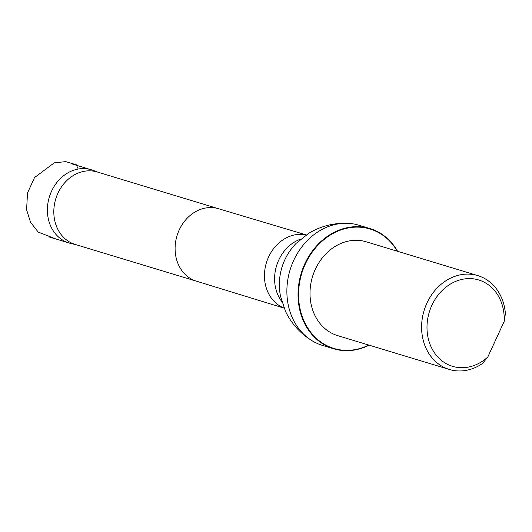 <?xml version="1.0" encoding="UTF-8"?>
<svg xmlns="http://www.w3.org/2000/svg" width="532" height="532" viewBox="0 0 532 532"><rect width="100%" height="100%" fill="white"/><g stroke="black" fill="none" stroke-linecap="round" stroke-linejoin="round"><path stroke-width="0.8" d="M97.994 172.215L92.814 170.287A38.264 32.199 106.9 0 0 91.231 169.755A38.264 32.199 106.9 0 0 49.323 197.04A38.264 32.199 106.9 0 0 69.047 242.991A38.264 32.199 106.9 0 0 70.656 243.43L76.036 244.7M487.831 356.972A45.12 37.965 -73.1 0 1 429.883 343.938A45.12 37.965 -73.1 0 1 459.242 280.105A45.12 37.965 -73.1 0 1 504.163 321.461L487.831 356.972L482.537 363.456A49.044 41.27 -73.1 0 1 449.36 369.467A49.044 41.27 -73.1 0 1 443.163 366.92A49.044 41.27 -73.1 0 1 425.367 306.804A49.044 41.27 -73.1 0 1 477.796 275.603A49.044 41.27 -73.1 0 1 505.4 313.747L504.163 321.461M449.36 369.467L337.767 335.665A49.044 41.27 -73.1 0 1 331.569 333.112A49.044 41.27 -73.1 0 1 313.767 272.996A49.044 41.27 -73.1 0 1 366.202 241.794L477.796 275.603M218.446 208.704L97.203 171.976A37.872 31.867 106.9 0 0 55.727 198.981A37.872 31.867 106.9 0 0 75.245 244.461L196.481 281.189M369.986 228.574L358.827 225.196A62.789 52.841 106.9 0 0 347.316 223.3A62.789 52.841 106.9 0 0 290.053 269.963A62.789 52.841 106.9 0 0 311.785 340.566A62.789 52.841 106.9 0 0 322.419 345.381L333.577 348.759A62.789 52.841 -73.1 0 1 301.212 273.348A62.789 52.841 -73.1 0 1 369.986 228.574A62.789 52.841 -73.1 0 1 377.919 231.839A62.789 52.841 -73.1 0 1 397.577 251.297M368.836 345.075A62.397 52.508 -73.1 0 1 298.804 288.883A62.397 52.508 -73.1 0 1 377.959 232.258A62.397 52.508 -73.1 0 1 397.271 251.204M369.142 345.168A62.789 52.841 -73.1 0 1 333.577 348.759M76.422 164.787L77.758 168.165M76.921 165.419L76.508 164.834L78.204 165.804M218.499 208.717A37.872 31.867 106.9 0 0 218.393 208.69A37.872 31.867 106.9 0 0 177.016 235.723A37.872 31.867 106.9 0 0 196.428 281.175A37.872 31.867 106.9 0 0 196.541 281.209M306.173 234.964A38.264 32.199 106.9 0 0 266.386 262.795A38.264 32.199 106.9 0 0 284.035 308.028M300.713 239.101A38.264 32.199 106.9 0 0 281.794 301.558M56.033 239.048L38.238 232.078L30.543 222.296L26.6 209.774L27.511 192.996L34.514 177.588L54.237 162.852L65.682 161.628L76.508 164.834M91.231 169.755L71.122 163.663M69.047 242.991L48.937 236.9M196.428 281.175L284.075 308.128M218.393 208.69L306.252 234.905M347.316 223.3C333.478 222.868 320.616 226.206 308.733 233.309L296.164 243.357C289.561 250.16 284.82 258.133 281.94 267.27C279.087 276.8 278.602 286.396 280.477 296.058L285.524 311.42C291.483 323.656 300.241 333.371 311.785 340.566"/></g></svg>
